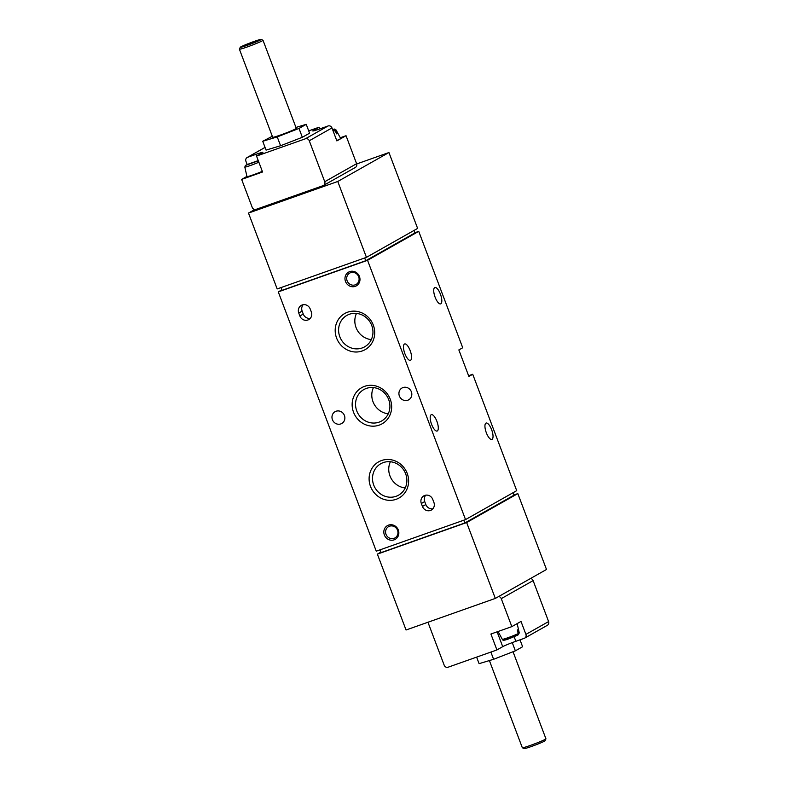 <?xml version="1.0" encoding="UTF-8"?>
<svg xmlns="http://www.w3.org/2000/svg" width="788" height="788" viewBox="0 0 788 788"><rect width="100%" height="100%" fill="white"/><g stroke="black" fill="none" stroke-linecap="round" stroke-linejoin="round"><path stroke-width="1.18" d="M498.646 596.536A3.152 2.955 60.5 0 1 501.257 598.634L511.836 626.627L521.006 621.437L525.911 634.399A3.152 2.955 60.5 0 1 524.227 638.339L515.864 641.294A11.042 0.63 -20.7 0 0 502.714 646.662L496.923 649.942L448.106 667.209A3.152 2.955 60.5 0 1 444.205 665.249L428.721 624.293A3.152 2.955 60.5 0 1 428.731 621.968M256.543 156.083L305.36 138.806A3.152 2.955 60.5 0 1 309.27 140.766L324.745 181.723A3.152 2.955 60.5 0 1 323.07 185.663L256.12 209.342A3.152 2.955 60.5 0 1 252.209 207.382L241.64 179.398L262.562 171.991L256.543 156.083L262.345 152.803A11.042 0.63 159.3 0 0 262.906 152.36A11.042 0.63 159.3 0 0 255.952 154.349L247.59 157.304A3.152 2.955 -119.5 0 0 245.915 161.244L247.137 164.485M308.709 130.877L319.101 127.203L313.309 130.483A11.042 0.63 159.3 0 0 312.738 130.926A11.042 0.63 159.3 0 0 319.692 128.936L328.064 125.981A3.152 2.955 60.5 0 1 331.965 127.932L336.86 140.904L346.04 135.713L356.609 163.707A3.152 2.955 60.5 0 1 355.378 167.44L323.504 185.456M272.303 136.265L262.729 141.269L266.068 150.104L280.577 145.741L302.336 137.279L309.586 133.182L306.236 124.337L295.943 127.439M517.854 634.961L519.164 633.06L518.327 629.445A9.564 0.552 159.3 0 1 517.952 629.681A9.564 0.552 159.3 0 1 517.361 629.996L518.199 633.601L517.42 635.305C512.042 637.256 502.636 642.22 502.33 639.324A9.052 0.522 -20.7 0 0 508.792 637.413A9.052 0.522 -20.7 0 0 518.199 633.601M519.164 633.06A9.052 0.522 -20.7 0 0 519.262 632.922L518.238 634.823M333.265 131.379A9.052 0.522 -20.7 0 0 334.939 130.611L336.712 133.891A9.564 0.552 -20.7 0 0 337.678 133.349L335.905 130.069A9.052 0.522 -20.7 0 0 336.003 129.922L340.702 138.491A10.411 0.601 -20.7 0 1 340.17 138.915A10.411 0.601 -20.7 0 1 336.712 140.52M332.654 129.774L334.023 129.291L335.905 130.069M334.939 130.611L333.058 129.843M258.868 162.21A9.052 0.522 -20.7 0 1 249.845 165.697A9.052 0.522 -20.7 0 1 244.822 167.086L246.969 176.611A10.411 0.601 -20.7 0 0 252.278 175.172A10.411 0.601 -20.7 0 0 262.315 171.351M246.821 164.643L258.257 160.594M258.316 160.782L245.413 165.46M246.92 176.404L241.64 179.398M319.101 127.203L319.751 128.917M340.288 137.742L346.04 135.713M414.912 232.716L418.733 231.357L462.714 347.744L458.852 349.931L468.87 376.447L472.731 374.27L516.711 490.658L465.531 519.597L376.26 551.176L278.282 291.885L367.553 260.296L465.531 519.597M468.604 375.728L472.731 374.27M356.698 163.953L388.947 152.537L417.62 228.412L366.44 257.351L277.169 288.94L248.496 213.065L337.766 181.476L366.44 257.351M514.003 494.953L517.824 493.603L546.498 569.478L495.317 598.417L406.047 629.996L377.373 554.122L466.644 522.543L495.317 598.417M380.082 549.827L381.126 552.595L464.821 522.986L463.777 520.218M280.991 287.581L282.035 290.348L365.731 260.739L364.677 257.971M414.055 230.431L414.981 232.893L365.731 260.739M513.146 492.677L514.072 495.14L464.821 522.986M432.779 499.454L433.892 502.399A6.471 6.058 60.5 0 1 431.351 510.053A6.471 6.058 60.5 0 1 422.447 506.448L421.334 503.493A6.471 6.058 60.5 0 1 423.875 495.839A6.471 6.058 60.5 0 1 432.779 499.454M310.206 308.985L311.319 311.93A6.471 6.058 60.5 0 1 308.778 319.583A6.471 6.058 60.5 0 1 299.873 315.978L298.76 313.033A6.471 6.058 60.5 0 1 301.302 305.38A6.471 6.058 60.5 0 1 310.206 308.985M345.499 281.464A7.89 7.388 60.5 0 1 353.556 271.377A7.89 7.388 60.5 0 1 358.373 284.143A7.89 7.388 60.5 0 1 345.499 281.464M384.357 534.953A7.89 7.388 60.5 0 1 392.414 524.867A7.89 7.388 60.5 0 1 397.231 537.633A7.89 7.388 60.5 0 1 384.357 534.953M373.295 325.07A20.754 19.434 -119.5 0 0 339.431 318.027A20.754 19.434 -119.5 0 0 352.118 351.606A20.754 19.434 -119.5 0 0 373.295 325.07M407.219 473.421A20.754 19.434 -119.5 0 0 373.345 466.368A20.754 19.434 -119.5 0 0 386.031 499.947A20.754 19.434 -119.5 0 0 407.219 473.421M390.257 399.25A20.754 19.434 -119.5 0 0 356.383 392.197A20.754 19.434 -119.5 0 0 369.07 425.776A20.754 19.434 -119.5 0 0 390.257 399.25M336.033 411.247A6.787 6.353 60.5 0 1 341.765 423.491A6.787 6.353 60.5 0 1 332.9 420.713A6.787 6.353 60.5 0 1 336.033 411.247M402.983 387.558A6.787 6.353 60.5 0 1 408.716 399.802A6.787 6.353 60.5 0 1 399.851 397.024A6.787 6.353 60.5 0 1 402.983 387.558M281.858 289.866L278.282 291.885M431.184 414.744A8.678 3.014 -109.5 0 1 431.351 414.665A8.678 3.014 -109.5 0 1 437.084 421.846A8.678 3.014 -109.5 0 1 437.143 431.026A8.678 3.014 -109.5 0 1 431.499 424.102A8.678 3.014 -109.5 0 1 431.184 414.744M404.461 344.031A8.678 3.014 -109.5 0 1 404.628 343.952A8.678 3.014 -109.5 0 1 410.361 351.123A8.678 3.014 -109.5 0 1 410.42 360.313A8.678 3.014 -109.5 0 1 404.776 353.388A8.678 3.014 -109.5 0 1 404.461 344.031M485.93 423.136A8.678 3.014 -109.5 0 1 486.097 423.058A8.678 3.014 -109.5 0 1 491.82 430.228A8.678 3.014 -109.5 0 1 491.879 439.418A8.678 3.014 -109.5 0 1 486.235 432.494A8.678 3.014 -109.5 0 1 485.93 423.136M434.71 287.59A8.678 3.014 -109.5 0 1 434.877 287.512A8.678 3.014 -109.5 0 1 440.61 294.692A8.678 3.014 -109.5 0 1 440.669 303.873A8.678 3.014 -109.5 0 1 435.025 296.948A8.678 3.014 -109.5 0 1 434.71 287.59M418.733 231.357L367.553 260.296M517.824 493.603L466.644 522.543M380.949 552.102L377.373 554.122M254.829 209.49L248.496 213.065M388.947 152.537L337.766 181.476M373.443 387.578A18.055 16.903 -119.5 0 0 388.257 413.789M388.701 399.624A18.055 16.903 -119.5 0 0 363.849 389.558A18.055 16.903 -119.5 0 0 358.018 413.592A18.055 16.903 -119.5 0 0 381.619 420.989A18.055 16.903 -119.5 0 0 388.701 399.624M390.395 461.748A18.055 16.903 -119.5 0 0 405.219 487.959M405.653 473.795A18.055 16.903 -119.5 0 0 380.801 463.728A18.055 16.903 -119.5 0 0 374.98 487.762A18.055 16.903 -119.5 0 0 398.58 495.159A18.055 16.903 -119.5 0 0 405.653 473.795M356.481 313.407A18.055 16.903 -119.5 0 0 371.306 339.618M371.739 325.454A18.055 16.903 -119.5 0 0 346.887 315.387A18.055 16.903 -119.5 0 0 341.066 339.421A18.055 16.903 -119.5 0 0 364.657 346.819A18.055 16.903 -119.5 0 0 371.739 325.454M385.992 534.284A6.521 6.107 60.5 0 1 397.063 529.24A6.521 6.107 60.5 0 1 394.965 537.928A6.521 6.107 60.5 0 1 385.992 534.284M347.124 280.794A6.521 6.107 60.5 0 1 358.205 275.751A6.521 6.107 60.5 0 1 356.107 284.438A6.521 6.107 60.5 0 1 347.124 280.794M530.511 578.51A3.152 2.955 60.5 0 1 533.121 580.618L548.606 621.574A3.152 2.955 60.5 0 1 547.365 625.308L524.67 638.132M496.923 649.942L490.914 634.025L511.836 626.627M337.678 133.349L336.614 133.724M262.729 141.269L277.238 136.905L280.577 145.741M277.238 136.905L298.997 128.434L302.336 137.279M298.997 128.434L306.236 124.337M240.251 47.28L239.404 49.142A12.618 0.719 -20.7 0 0 239.394 49.191L272.678 137.26A12.618 0.719 -20.7 0 0 282.656 134.256A12.618 0.719 -20.7 0 0 295.638 128.858A12.618 0.719 -20.7 0 0 296.288 128.346L263.005 40.267A12.618 0.719 -20.7 0 0 262.975 40.237L261.114 39.4A11.17 0.64 -20.7 0 0 250.466 42.779A11.17 0.64 -20.7 0 0 240.251 47.28A11.17 0.64 -20.7 0 0 248.772 44.768A11.17 0.64 -20.7 0 0 260.572 39.883A11.17 0.64 -20.7 0 0 261.114 39.4M257.666 40.907L250.535 42.956L243.334 46.187L257.666 40.907M239.394 49.191A12.618 0.719 -20.7 0 0 249.372 46.187A12.618 0.719 -20.7 0 0 262.365 40.779A12.618 0.719 -20.7 0 0 263.005 40.267M476.622 657.123L479.094 663.663L493.603 659.29L515.362 650.829L522.611 646.731L520.001 639.826M490.875 652.08L493.603 659.29M512.259 642.614L515.362 650.829M489.387 660.561L522.326 747.733A12.618 0.719 -20.7 0 0 522.365 747.763L524.227 748.6A11.17 0.64 -20.7 0 0 533.318 745.803A11.17 0.64 -20.7 0 0 544.518 741.134A11.17 0.64 -20.7 0 0 545.089 740.72L545.936 738.858A12.618 0.719 -20.7 0 0 545.936 738.809L513.037 651.735M522.365 747.763A12.618 0.719 -20.7 0 0 532.639 744.601A12.618 0.719 -20.7 0 0 545.296 739.321A12.618 0.719 -20.7 0 0 545.936 738.858M310.305 318.332A6.471 6.058 60.5 0 1 303.262 314.067L302.149 311.122A6.471 6.058 60.5 0 1 303.163 304.72M432.878 508.802A6.471 6.058 60.5 0 1 425.835 504.527L424.722 501.582A6.471 6.058 60.5 0 1 425.727 495.189M328.064 125.981L305.36 138.806M265.054 147.435L247.59 157.304M504.32 639.955L517.263 635.374M517.164 623.604L519.262 632.922A9.052 0.522 -20.7 0 0 518.08 633.099M334.023 129.291L332.556 129.508M245.856 165.184L258.336 160.831M331.965 127.932L309.27 140.766M356.609 163.707L324.745 181.723M548.606 621.574L525.911 634.399M533.121 580.618L501.257 598.634M255.952 154.349L256.602 156.054M502.714 646.662L497.11 631.828M515.864 641.294L514.14 636.734M303.262 314.067L299.873 315.978M302.149 311.122L298.76 313.033M425.835 504.527L422.447 506.448M424.722 501.582L421.334 503.493M502.33 639.324L498.046 631.503M336.003 129.922L334.555 129.074L332.556 129.498M244.822 167.086L245.403 165.45M265.044 147.395L247.146 157.511"/></g></svg>
